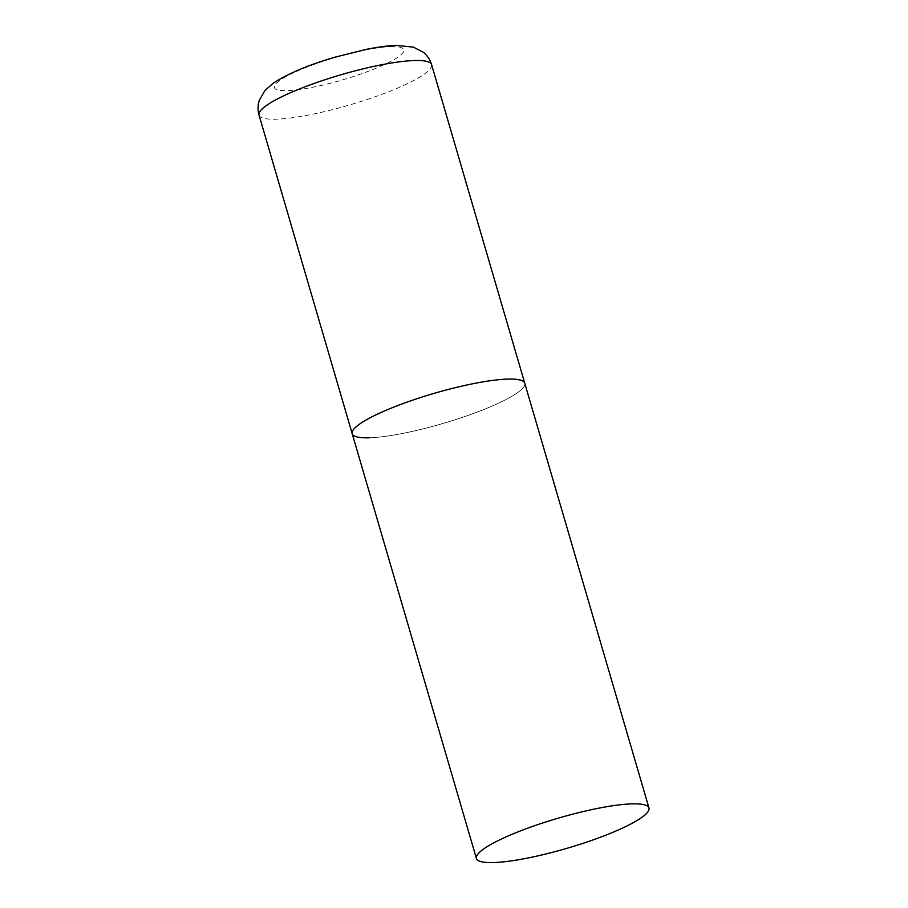 <?xml version="1.0" encoding="UTF-8"?>
<svg xmlns="http://www.w3.org/2000/svg" width="908" height="908" viewBox="0 0 908 908"><rect width="100%" height="100%" fill="white"/><g stroke="black" fill="none" stroke-linecap="round" stroke-linejoin="round"><path stroke-width="0.68" stroke-dasharray="4.54 3.41" d="M352.191 433.672A89.892 15.697 163.7 0 0 401.994 433.559A89.892 15.697 163.7 0 0 490.604 406.727A89.892 15.697 163.7 0 0 524.756 383.21A89.892 15.697 -16.3 0 1 468.051 415.421A89.892 15.697 -16.3 0 1 369.59 437.781M431.595 64.627A89.892 15.697 -16.3 0 1 374.891 96.838A89.892 15.697 -16.3 0 1 276.429 119.198A89.892 15.697 -16.3 0 1 259.03 115.089M390.769 46.626A67.419 11.77 -16.3 0 1 378.205 67.328A67.419 11.77 -16.3 0 1 287.439 90.63A67.419 11.77 -16.3 0 1 300.003 69.916A67.419 11.77 -16.3 0 1 390.769 46.626"/><path stroke-width="1.36" d="M507.356 379.113A89.892 15.697 -16.3 0 1 524.756 383.21A89.892 15.697 163.7 0 0 474.952 383.324A89.892 15.697 163.7 0 0 386.343 410.166A89.892 15.697 163.7 0 0 352.191 433.672A89.892 15.697 -16.3 0 1 408.895 401.461A89.892 15.697 -16.3 0 1 507.356 379.113M369.59 437.781A89.892 15.697 -16.3 0 1 352.191 433.672L259.03 115.089A89.892 15.697 -16.3 0 1 315.734 82.878A89.892 15.697 -16.3 0 1 414.207 60.53A89.892 15.697 -16.3 0 1 431.595 64.627C429.995 59.519 427.214 55.377 423.264 52.221L413.344 47.114L396.24 45.4C387.716 45.729 377.785 47.046 366.446 49.35L336.039 56.898C309.356 64.582 288.426 73.344 273.251 83.195L264.966 90.494L259.37 100.152C257.736 104.942 257.622 109.925 259.03 115.089M510.546 834.94A89.892 15.697 163.7 0 0 476.405 858.446A89.892 15.697 163.7 0 0 526.209 858.332A89.892 15.697 163.7 0 0 614.818 831.49A89.892 15.697 163.7 0 0 648.97 807.984A89.892 15.697 163.7 0 0 599.166 808.097A89.892 15.697 163.7 0 0 510.546 834.94M648.97 807.984L431.595 64.627M352.191 433.672L476.405 858.446"/></g></svg>

